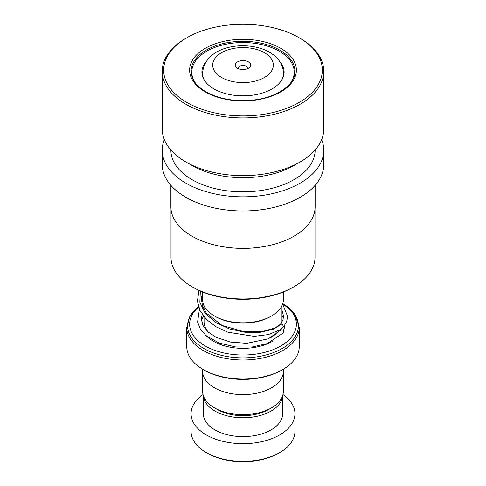 <?xml version="1.0" encoding="UTF-8"?>
<svg xmlns="http://www.w3.org/2000/svg" width="486" height="486" viewBox="0 0 486 486"><rect width="100%" height="100%" fill="white"/><g stroke="black" fill="none" stroke-linecap="round" stroke-linejoin="round"><path stroke-width="0.73" d="M283.332 372.555L283.332 391.376A40.332 23.285 180 0 1 271.522 407.839L268.503 409.583A36.061 20.819 180 0 1 217.503 409.583L214.484 407.839A40.332 23.285 180 0 1 214.478 407.839A40.332 23.285 180 0 1 202.668 391.376L202.668 372.555M271.522 407.839A40.332 23.285 180 0 1 214.484 407.839L217.497 409.583A36.061 20.819 180 0 0 217.503 409.583M271.583 315.961L270.562 316.55A38.977 22.508 180 0 1 215.438 316.55L214.417 315.967A40.423 23.34 0 0 0 271.583 315.961A40.423 23.34 0 0 0 283.423 299.461L283.423 291.946M248.51 61.904A7.788 4.496 0 0 0 237.49 61.904A7.788 4.496 0 0 0 237.49 68.265L237.49 68.265A7.788 4.496 0 0 0 248.51 68.265A7.788 4.496 0 0 0 248.51 61.904M246.918 68.969A4.325 2.497 0 0 0 247.325 67.906A4.325 2.497 0 0 0 246.062 66.145A4.325 2.497 0 0 0 241.342 65.598A4.325 2.497 0 0 0 238.675 67.906A4.325 2.497 0 0 0 239.082 68.969M198.598 307.097A53.369 30.812 0 0 0 205.262 345.983A53.369 30.812 0 0 0 279.681 346.579A53.369 30.812 0 0 0 282.767 303.647M282.779 369.542L281.759 370.125A54.815 31.645 180 0 1 204.242 370.132L203.221 369.542A56.255 32.477 0 0 0 282.779 369.542A56.255 32.477 0 0 0 299.255 346.573L299.255 327.528A56.255 32.477 180 0 1 264.53 357.532A56.255 32.477 180 0 1 203.221 350.491A56.255 32.477 180 0 1 186.745 327.528L186.745 346.573A56.255 32.477 0 0 0 203.221 369.542L204.242 370.125A54.815 31.645 180 0 1 204.242 370.125M283.387 369.184L283.387 371.304A40.387 23.316 180 0 1 258.455 392.852A40.387 23.316 180 0 1 214.441 387.798A40.387 23.316 180 0 1 202.613 371.304L202.613 369.184M203.233 303.647A53.369 30.812 0 0 0 202.024 304.449M202.577 291.946L202.577 299.461A40.423 23.34 0 0 0 214.417 315.961A40.423 23.34 0 0 0 214.417 315.967L215.438 316.55M279.717 452.575L278.703 453.165A50.489 29.148 180 0 1 207.303 453.165L206.283 452.575A51.929 29.98 0 0 0 279.717 452.575A51.929 29.98 0 0 0 294.929 431.374L294.929 413.708A51.929 29.98 0 0 0 282.955 394.553M203.355 395.659A39.67 22.903 0 0 0 214.952 411.059A39.67 22.903 0 0 0 257.544 416.168A39.67 22.903 0 0 0 282.645 395.659M203.33 395.58L203.33 413.708A39.67 22.903 0 0 0 214.952 429.903A39.67 22.903 0 0 0 258.181 434.867A39.67 22.903 0 0 0 282.67 413.708L282.67 395.58M203.045 394.553A51.929 29.98 0 0 0 191.071 413.708A51.929 29.98 0 0 0 206.283 434.909A51.929 29.98 0 0 0 262.871 441.403A51.929 29.98 0 0 0 294.929 413.708M191.071 413.708L191.071 431.374A51.929 29.98 0 0 0 206.283 452.575L207.297 453.165A50.489 29.148 180 0 1 207.297 453.165M315.007 209.083L315.007 257.373A72.007 41.571 180 0 1 293.921 286.77A72.007 41.571 180 0 1 192.079 286.77A72.007 41.571 180 0 1 190.105 285.58A72.007 41.571 180 0 1 170.993 257.373L170.993 209.083M315.122 185.33L315.122 206.726A72.122 41.638 180 0 1 294 236.172A72.122 41.638 180 0 1 192 236.172A72.122 41.638 180 0 1 190.02 234.981A72.122 41.638 180 0 1 170.878 206.726L170.878 185.33M321.665 139.591A80.779 46.638 180 0 1 323.779 150.192A80.779 46.638 180 0 1 272.427 193.628A80.779 46.638 180 0 1 183.659 181.837A80.779 46.638 180 0 1 162.221 150.192A80.779 46.638 180 0 1 164.335 139.591M323.779 150.192L323.779 164.329A80.779 46.638 180 0 1 272.427 207.759A80.779 46.638 180 0 1 183.659 195.973A80.779 46.638 180 0 1 162.221 164.329L162.221 150.192M315.122 149.998L315.122 150.192A72.122 41.638 180 0 1 269.274 188.975A72.122 41.638 180 0 1 190.02 178.447A72.122 41.638 180 0 1 170.878 150.192L170.878 149.998M299.103 37.714L300.123 38.303A80.779 46.638 180 0 1 302.341 39.639A80.779 46.638 180 0 1 323.779 71.284L323.779 128.997A80.779 46.638 180 0 1 300.123 161.972A80.779 46.638 180 0 1 185.877 161.972A80.779 46.638 180 0 1 183.659 160.641A80.779 46.638 180 0 1 162.221 128.997L162.221 71.284A80.779 46.638 180 0 1 185.877 38.303L186.897 37.714A79.34 45.806 180 0 1 299.103 37.714A79.34 45.806 180 0 1 301.277 39.026A79.34 45.806 180 0 1 296.831 103.749A79.34 45.806 180 0 1 184.723 101.185A79.34 45.806 180 0 1 186.897 37.714M323.779 71.284A80.779 46.638 180 0 1 272.427 114.714A80.779 46.638 180 0 1 183.659 102.929A80.779 46.638 180 0 1 162.221 71.284M300.123 161.972L294 165.507A72.122 41.638 180 0 1 192 165.507L185.877 161.972M293.957 236.196A72.007 41.571 180 0 1 293.921 236.22A72.007 41.571 180 0 1 192.079 236.22A72.007 41.571 180 0 1 192.043 236.196M293.921 286.77L292.9 287.36A70.567 40.739 180 0 1 193.1 287.36L192.079 286.77M206.374 61.321A41.11 23.735 0 0 0 201.89 72.104A41.11 23.735 0 0 0 226.755 93.901A41.11 23.735 0 0 0 284.11 72.104A41.11 23.735 0 0 0 279.626 61.321M290.883 82.584A51.206 29.567 0 0 0 294.206 72.104A51.206 29.567 0 0 0 263.236 44.943A51.206 29.567 0 0 0 191.794 72.104A51.206 29.567 0 0 0 195.117 82.584M198.987 290.397L197.395 301.199L200.135 310.797L206.501 319.484L216.057 326.811L227.891 332.217L254.202 336.348L268.333 334.581L279.407 330.109L283.642 326.805L282.105 323.846L280.726 324.065L275.258 327.85L261.644 331.744L244.446 331.823L222.211 325.523L206.283 313.075L202.48 305.973L201.374 298.592L202.577 292.329M202.188 314.296L201.362 318.78L202.844 325.286L207.917 331.847L216.27 337.399L230.625 342.101L246.845 343.323L268.369 338.803L280.483 330.188A2.017 1.513 37 0 1 282.026 329.842A2.017 1.513 37 0 1 283.66 331.118A2.017 1.513 37 0 1 283.569 332.782L267.118 343.632L252.04 346.998L235.71 346.955L219.058 343.019L205.985 335.528L200.39 329.18L197.583 322.03L199.139 311.113L199.728 309.959M281.947 305.712L281.947 321.841A38.947 22.484 180 0 1 281.947 321.957M279.055 330.346A38.947 22.484 180 0 1 269.748 338.183M283.423 76.424L283.423 73.325A40.423 23.34 180 0 1 281.552 80.342M221.555 77.462A30.326 17.508 0 0 0 264.445 77.462A30.326 17.508 0 0 0 264.445 52.701A30.326 17.508 0 0 0 221.555 52.701A30.326 17.508 0 0 0 221.555 77.462M208.889 332.691A38.947 22.484 180 0 1 204.053 321.841L204.053 316.781M272.227 341.476A41.832 24.154 180 0 1 213.421 341.275A41.832 24.154 180 0 1 206.331 335.82M201.52 321.076A41.832 24.154 180 0 1 203.555 316.161M186.745 327.528L189.826 316.41L198.495 306.788A55.41 31.991 0 0 0 203.816 348.48A55.41 31.991 0 0 0 281.88 348.656A55.41 31.991 0 0 0 282.785 303.592L294.874 314.363L299.255 327.528M281.947 315.384A41.832 24.154 180 0 1 283.429 317.99M284.808 325.025A41.832 24.154 180 0 1 283.32 330.632M203.215 303.592A55.41 31.991 0 0 0 202 304.339L203.215 303.592M204.448 80.342A40.423 23.34 180 0 1 202.577 73.325L202.577 76.424M191.071 71.284A51.929 29.98 180 0 1 224.082 43.363A51.929 29.98 180 0 1 281.145 50.939A51.929 29.98 180 0 1 294.929 71.284C295.452 83.774 278.861 96.526 256.262 99.673C236.172 102.236 218.937 99.338 204.557 90.967C198.774 87.304 194.819 83.155 192.699 78.525L191.071 71.284M203.792 91.016A53.369 30.812 180 0 1 206.787 47.47A53.369 30.812 180 0 1 282.208 49.195A53.369 30.812 180 0 1 279.213 92.741A53.369 30.812 180 0 1 203.792 91.016M282.105 323.846L273.32 329.229L260.356 332.26L244.999 332.242L229.301 328.882L215.377 322.333L205.098 313.178L199.849 302.347L200.335 291.005M283.423 73.325C283.314 64.863 278.672 57.822 269.493 52.202C246.937 39.311 204.29 45.453 202.577 73.325M204.053 305.712L204.053 309.582M294.206 72.104L294.206 76.126M191.794 72.104L191.794 76.126M280.531 324.205L282.937 319.885L283.581 316.21L281.947 310.032M283.642 326.805L286.71 321.337L287.615 316.356L282.621 304.09M203.616 304.716L202.48 305.973M273.624 295.257L255.855 298.611"/></g></svg>
